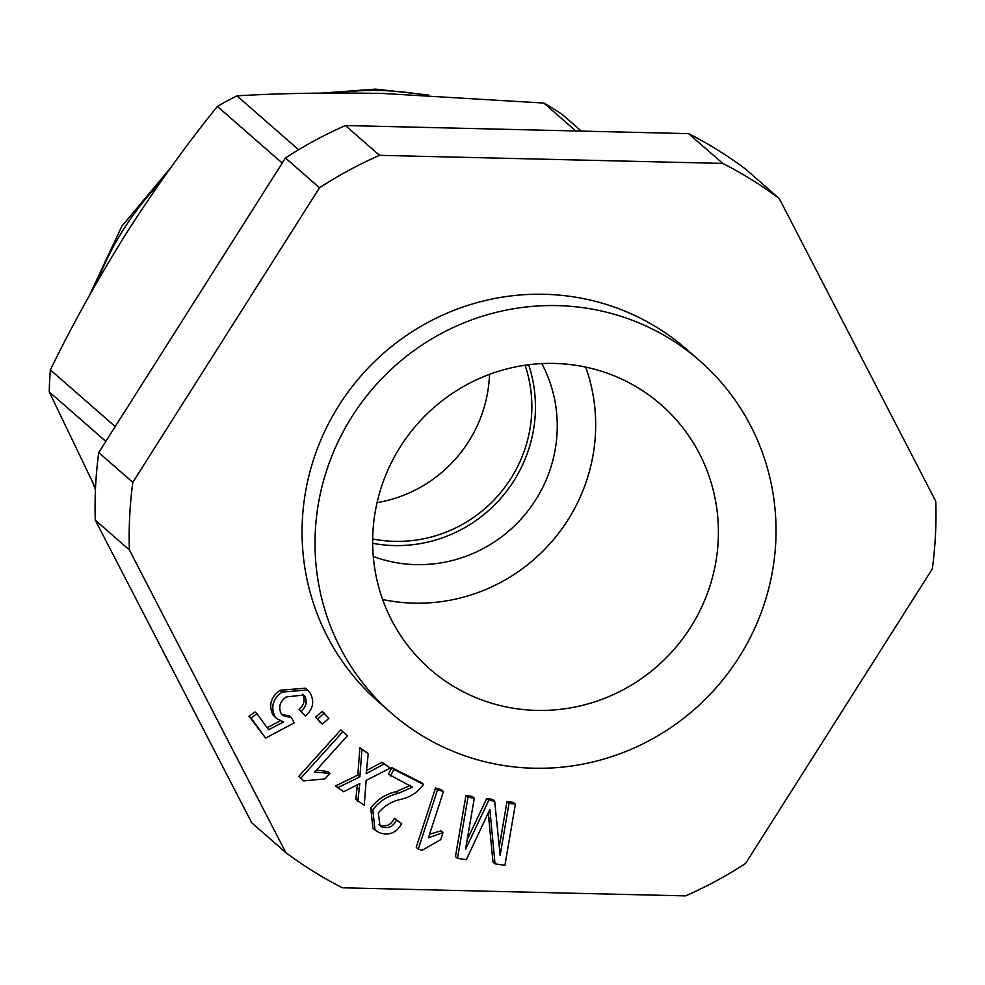 <?xml version="1.0" encoding="UTF-8"?>
<svg xmlns="http://www.w3.org/2000/svg" width="985" height="985" viewBox="0 0 985 985"><rect width="100%" height="100%" fill="white"/><g stroke="black" fill="none" stroke-linecap="round" stroke-linejoin="round"><path stroke-width="1.48" d="M775.737 542.341A234.11 227.72 -48.9 0 1 634.02 748.046A234.11 227.72 -48.9 0 1 391.488 713.226A234.11 227.72 -48.9 0 1 315.311 531.506A234.11 227.72 -48.9 0 1 457.028 325.801A234.11 227.72 -48.9 0 1 699.559 360.621A234.11 227.72 -48.9 0 1 775.737 542.341M718.188 540.987A175.589 170.787 -48.9 0 1 611.907 695.262A175.589 170.787 -48.9 0 1 430.002 669.147A175.589 170.787 -48.9 0 1 372.872 532.86A175.589 170.787 -48.9 0 1 479.153 378.585A175.589 170.787 -48.9 0 1 661.058 404.7A175.589 170.787 -48.9 0 1 718.188 540.987M585.693 367.097A175.589 170.787 -48.9 0 1 595.457 433.757A175.589 170.787 -48.9 0 1 382.636 599.508M541.799 363.6A136.57 132.84 -48.9 0 1 557.091 432.858A136.57 132.84 -48.9 0 1 373.278 556.488M528.649 364.758A136.57 132.84 -48.9 0 1 535.274 413.798A136.57 132.84 -48.9 0 1 372.65 543.301M391.488 713.226L378.535 701.899A234.11 227.72 -48.9 0 1 349.503 390.097A234.11 227.72 -48.9 0 1 657.832 327.993A234.11 227.72 -48.9 0 1 686.607 349.306L699.559 360.621M342.423 887.793A409.698 398.519 -48.9 0 1 313.378 871.417A409.698 398.519 -48.9 0 1 285.859 852.616L129.392 549.962L95.299 520.178A409.698 398.519 -48.9 0 1 98.734 452.558L285.453 157.982A409.698 398.519 -48.9 0 1 345.44 125.538L379.533 155.334L722.719 163.411L688.626 133.628A409.698 398.519 -48.9 0 1 745.202 168.804L779.283 198.588L935.75 501.254A409.698 398.519 -48.9 0 1 932.327 568.862L745.608 863.439A409.698 398.519 -48.9 0 1 685.609 895.882L342.423 887.793M129.392 549.962A409.698 398.519 -48.9 0 1 132.815 482.342L319.534 187.766L285.453 157.982M319.534 187.766A409.698 398.519 -48.9 0 1 379.533 155.334M95.299 520.178L251.766 822.832L285.859 852.616M722.719 163.411A409.698 398.519 -48.9 0 1 779.283 198.588M345.44 125.538L688.626 133.628M98.734 452.558L132.815 482.342M305.35 715.984L301.028 711.17C306.101 706.934 307.394 702.022 304.919 696.469L303.602 695.016L286.352 696.949C279.765 701.566 278.102 707.255 281.378 714.002L282.72 715.492L291.535 717.72L294.146 722.941L265.605 738.097L251.076 718.053L256.95 713.682L268.609 729.774L283.643 721.968L276.797 718.693L274.963 716.686C270.506 706.984 272.882 698.784 282.092 692.073L307.505 689.968L309.906 692.64C314.757 701.332 313.242 709.114 305.35 715.984L298.972 709.385C304.045 705.137 305.35 700.236 302.875 694.671L302.506 694.216M281.833 714.568L289.479 715.935L291.535 717.72M265.605 738.097L249.02 716.255L254.906 711.896L256.95 713.682M267.107 727.706L280.245 720.872M276.797 718.693L272.919 714.901C268.462 705.198 270.838 696.998 280.048 690.288L305.461 688.183L307.505 689.968M320.322 722.411L315.656 717.191L322.157 711.305L328.867 718.311L322.366 724.197L320.322 722.411M329.901 773.41L324.927 778.901L303.749 780.883L298.75 776.426L340.81 729.885L347.41 735.795L314.646 772.055L329.901 773.41L327.857 771.624L316.493 770.011M366.506 770.59L382.02 762.218L390.294 768.091L366.125 780.452L364.253 805.299L355.807 799.315L357.333 784.873M357.85 801.101L359.796 783.555L343.666 791.768L335.491 785.956L357.826 775.072L359.894 747.677L368.242 753.611L366.149 773.668L384.064 764.003L382.02 762.218M372.81 809.953C379.065 801.396 387.524 795.892 398.186 793.454L412.456 787.138L388.41 774.21L391.845 767.635L421.506 782.656L423.55 784.442C418.083 792.075 410.683 797 401.338 799.217C391.956 801.199 384.285 805.779 378.351 812.933L379.951 825.615L381.823 826.846L379.779 825.061C386.292 827.154 391.156 824.913 394.369 818.326L401.708 823.719C396.118 833.273 388.435 836.166 378.671 832.411L375.026 830.01L372.81 809.953L370.754 808.168C377.021 799.598 385.48 794.107 396.13 791.669L410.413 785.353M378.929 824.568L379.779 825.061M375.026 830.01L372.983 828.225L370.754 808.168M443.016 832.608L440.751 839.626L422.097 850.264L418.28 849.107L416.236 847.309L435.518 787.988L441.415 789.773L443.459 791.558L428.426 837.792L443.016 832.608L440.972 830.823L429.571 834.283M499.272 846.657L507.016 801.495L513.345 802.418L515.389 804.203L504.911 865.298L495.036 863.845L492.992 862.06L488.264 812.994M495.036 863.845L489.865 809.498L466.336 859.671L457.496 858.378L455.452 856.593L465.93 795.498L472.246 796.422L474.29 798.207L465.523 849.341L488.769 800.312L486.725 798.527L492.635 799.389L494.679 801.174L500.146 855.288L509.06 803.28L507.016 801.495M467.173 839.786L486.725 798.527M509.06 803.28L515.389 804.203M488.769 800.312L494.679 801.174M457.496 858.378L467.973 797.284L465.93 795.498M467.973 797.284L474.29 798.207M490.665 818.88L488.622 817.094M418.28 849.107L437.562 789.773L435.518 787.988M437.562 789.773L443.459 791.558M381.823 826.846C388.336 828.939 393.2 826.698 396.426 820.123L394.369 818.326M396.426 820.123L401.708 823.719M390.454 775.995L393.889 769.42L391.845 767.635M393.889 769.42L423.55 784.442M384.064 764.003L390.294 768.091M337.535 787.754L359.87 776.857L361.951 749.474L359.894 747.677M361.951 749.474L368.242 753.611M359.87 776.857L357.826 775.072M303.749 780.883L298.75 776.426M300.794 778.212L342.854 731.67M322.366 724.197L315.656 717.191M317.699 718.988L324.2 713.103M282.092 692.073L280.048 690.288M274.963 716.686L272.919 714.901M251.076 718.053L249.02 716.255M304.919 696.469L302.875 694.671M301.028 711.17L298.972 709.385M372.662 538.955A132.667 129.047 131.1 0 0 498.213 495.406A132.667 129.047 131.1 0 0 525.091 365.238M377.046 502.645A132.667 129.047 131.1 0 0 489.508 374.362M575.806 130.968L543.88 103.068A331.662 322.612 131.1 0 1 562.324 114.543L581.273 131.103M282.215 163.079L217.377 106.417A331.662 322.612 131.1 0 1 236.929 95.841L298.615 149.745M105.826 441.366L49.25 391.931A331.662 322.612 131.1 0 1 50.37 369.892L115.208 426.554M236.929 95.841C281.082 93.23 329.975 92.442 383.584 93.501L543.88 103.068M50.37 369.892C72.287 324.779 97.847 278.878 127.053 232.201C156.319 186.559 186.424 144.623 217.377 106.417M95.52 488.191L49.25 391.931M398.186 793.454L396.13 791.669M359.094 789.182L357.05 787.397M423.353 94.843A292.644 284.653 131.1 0 0 335.208 92.996M160.26 182.41A292.644 284.653 131.1 0 0 97.207 281.698M89.487 295.303L121.857 226.205L170.811 167.585M322.267 93.07L375.704 89.118L428.857 95.089M92.861 482.872L95.446 489.754"/></g></svg>
